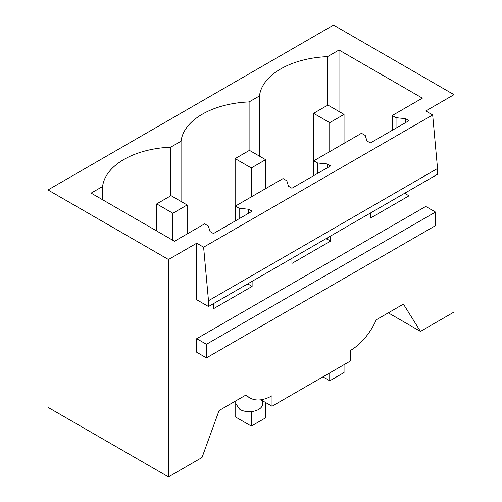 <?xml version="1.0" encoding="UTF-8"?>
<svg xmlns="http://www.w3.org/2000/svg" width="502" height="502" viewBox="0 0 502 502"><rect width="100%" height="100%" fill="white"/><g stroke="black" fill="none" stroke-linecap="round" stroke-linejoin="round"><path stroke-width="0.75" d="M196.715 243.206L196.715 299.732L208.487 306.521L437.537 174.282L437.537 168.484L432.674 114.952L203.617 247.191L196.715 243.206L168.477 259.515L47.991 189.951L333.523 25.1L454.009 94.665L454.009 312.049L420.463 331.42L388.303 312.853M245.44 395.331L249.896 397.904A44.377 25.621 -60 0 0 272.021 395.745L272.021 406.25L350.465 360.963L350.465 350.452A44.377 25.621 120 0 0 376.293 319.78L403.42 304.124L420.463 331.42M47.991 189.951L47.991 407.335L168.477 476.9L168.477 259.515M330.561 236.04L330.561 241.117L327.122 239.128L325.503 238.965M291.926 258.348L291.926 263.418L330.561 241.117M252.117 281.333L252.117 286.404L248.678 284.414L247.059 284.251M213.488 303.635L213.488 308.711L252.117 286.404M249.896 397.904A44.377 25.621 -60 0 1 246.193 394.892L219.067 410.554L202.024 457.529L168.477 476.9M454.009 94.665L425.771 110.967L432.674 114.952M409.004 190.754L409.004 195.824L405.56 193.841L403.941 193.678M370.369 213.061L370.369 218.132L409.004 195.824M196.715 338.681L196.715 352.266L206.447 357.882L206.447 344.297L196.715 338.681L425.771 206.435L435.498 212.051L206.447 344.297M327.542 105.269L327.542 56.632L339.013 50.005L422.364 98.135L392.263 115.51L396.04 117.694L405.56 118.66L409.004 120.649L370.369 142.951L366.931 140.968L365.249 135.465L361.478 133.287L313.819 160.797L317.597 162.981L317.597 173.422M170.661 195.849L170.661 147.205A73.217 42.268 -0 0 0 102.603 186.499L91.132 193.119L174.489 241.242L204.59 223.867L208.368 226.044L210.043 231.541L213.488 233.53L252.117 211.223L248.678 209.24L239.153 208.267L235.375 206.09L283.034 178.574L286.805 180.758L288.487 186.255L291.926 188.237L330.561 165.936L327.122 163.947L317.597 162.981M170.661 147.205L181.046 141.213L181.046 201.446M327.542 56.632A73.217 42.268 -0 0 0 259.484 95.92L249.105 101.919A73.217 42.268 -0 0 0 181.046 141.213M405.56 118.66L405.56 122.632M405.56 192.743L405.56 193.841M435.498 212.051L435.498 225.636L206.447 357.882M235.375 206.09L235.375 220.886M313.819 160.797L313.819 175.6M392.263 115.51L392.263 130.313M259.484 156.153L259.484 95.92M437.537 168.484L208.487 300.723L203.617 247.191M249.105 101.919L249.105 150.556M339.013 50.005L339.013 111.494M396.04 117.694L396.04 128.129M208.487 306.521L208.487 300.723M262.584 400.803L262.584 403.984A13.309 7.687 180 0 1 258.687 409.419A13.309 7.687 180 0 1 239.862 409.419L235.965 403.984L235.965 400.803M248.678 209.24L248.678 213.212M248.678 283.316L248.678 284.414M239.153 208.267L239.153 218.709M102.603 186.499L102.603 199.74M260.839 399.793L272.021 406.25M327.122 163.947L327.122 167.919M327.122 238.03L327.122 239.128M313.581 113.333L329.739 122.657L344.046 114.4L327.888 105.069L313.581 113.333L313.581 175.738M344.046 114.4L344.046 143.346M344.046 364.665L344.046 372.547L329.739 380.811L329.739 372.93M329.739 122.657L329.739 151.61M322.918 376.87L329.739 380.811M235.137 158.619L251.301 167.95L265.608 159.686L249.444 150.362L235.137 158.619L235.137 221.024M265.608 159.686L265.608 188.639M265.608 402.548L265.608 417.833L251.301 426.098L251.301 411.584M251.301 167.95L251.301 196.897M235.137 401.28L235.137 416.767L251.301 426.098M156.699 203.906L172.857 213.237L187.164 204.979L171.006 195.648L156.699 203.906L156.699 230.97M187.164 204.979L187.164 233.926M172.857 213.237L172.857 240.301"/></g></svg>

